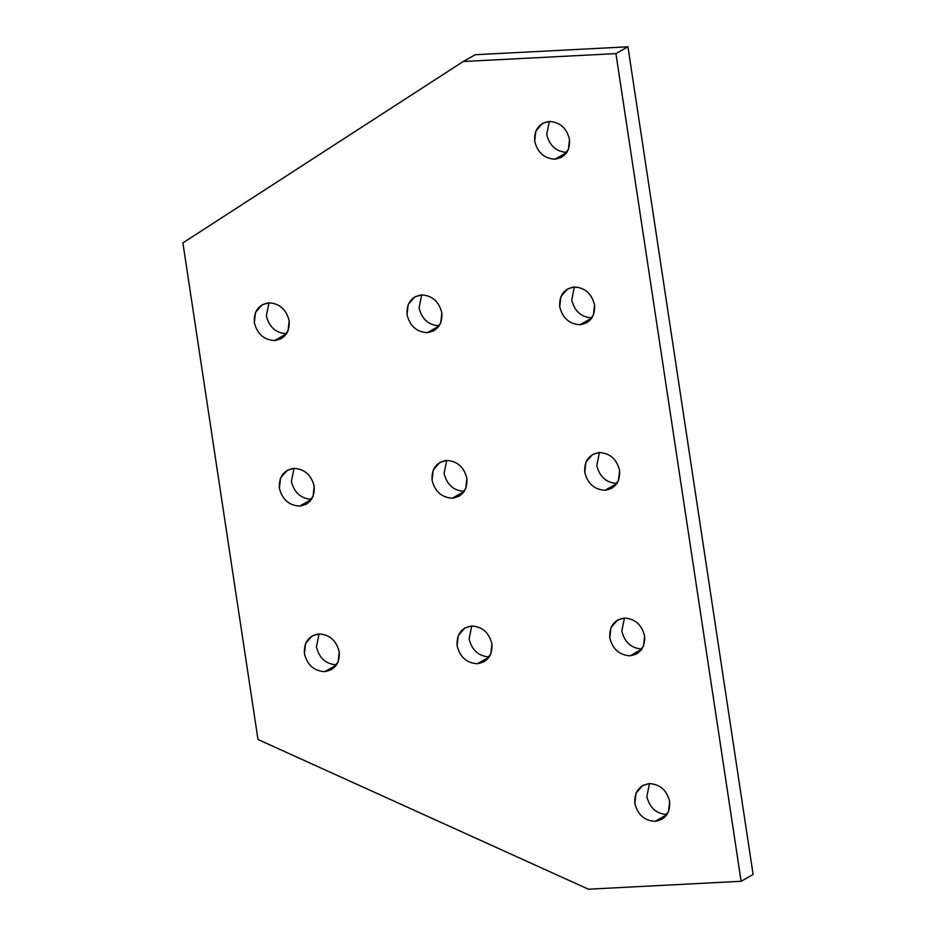 <?xml version="1.0" encoding="UTF-8"?>
<svg xmlns="http://www.w3.org/2000/svg" width="936" height="936" viewBox="0 0 936 936"><rect width="100%" height="100%" fill="white"/><g stroke="black" fill="none" stroke-linecap="round" stroke-linejoin="round"><path stroke-width="1.4" d="M655.095 821.34L667.099 814.554C656.417 813.899 649.666 807.908 646.834 796.583L649.479 783.596L646.834 796.583C649.666 807.908 656.417 813.899 667.099 814.554L655.095 821.34L661.834 819.398L668.503 811.746L669.649 801.567C666.83 790.241 660.067 784.251 649.397 783.596L642.658 785.538L635.989 793.19L634.842 803.369C637.662 814.694 644.424 820.685 655.095 821.34C644.424 820.685 637.662 814.694 634.842 803.369C634.222 791.938 639.077 785.339 649.397 783.596C660.067 784.251 666.83 790.241 669.649 801.567C670.27 813.01 665.414 819.597 655.095 821.34M274.611 340.575L286.603 333.778C275.933 333.122 269.17 327.132 266.351 315.806L268.995 302.819L266.351 315.806C269.17 327.132 275.933 333.122 286.603 333.778L274.611 340.575L281.338 338.633L288.007 330.981L289.166 320.802C286.334 309.477 279.583 303.486 268.901 302.831L262.174 304.773L255.493 312.425L254.346 322.604C257.178 333.93 263.929 339.92 274.611 340.575C263.929 339.92 257.178 333.93 254.346 322.604C253.738 311.161 258.582 304.574 268.901 302.831C279.583 303.486 286.334 309.477 289.166 320.802C289.774 332.233 284.918 338.832 274.611 340.575M427.296 332.654L439.3 325.857C428.618 325.201 421.867 319.211 419.035 307.885L421.68 294.899L419.035 307.885C421.867 319.211 428.618 325.201 439.3 325.857L427.296 332.654L434.035 330.712L440.704 323.06L441.85 312.881C439.031 301.556 432.268 295.565 421.598 294.91L414.859 296.852L408.19 304.504L407.043 314.683C409.863 326.009 416.625 331.999 427.296 332.654C416.625 331.999 409.863 326.009 407.043 314.683C406.423 303.241 411.278 296.654 421.598 294.91C432.268 295.565 439.031 301.556 441.85 312.881C442.471 324.312 437.615 330.911 427.296 332.654M579.992 324.733L591.997 317.936C581.314 317.281 574.564 311.29 571.732 299.965L574.376 286.989L571.732 299.965C574.564 311.29 581.314 317.281 591.997 317.936L579.992 324.733L586.72 322.791L593.401 315.139L594.547 304.96C591.716 293.635 584.965 287.644 574.283 286.989L567.555 288.931L560.886 296.583L559.728 306.762C562.559 318.088 569.31 324.078 579.992 324.733C569.31 324.078 562.559 318.088 559.728 306.762C559.12 295.32 563.975 288.733 574.283 286.989C584.965 287.644 591.716 293.635 594.547 304.96C595.156 316.391 590.312 322.99 579.992 324.733M554.954 159.19L566.959 152.404C556.276 151.749 549.526 145.759 546.694 134.433L549.338 121.446L546.694 134.433C549.526 145.759 556.276 151.749 566.959 152.404L554.954 159.19L561.694 157.248L568.363 149.596L569.509 139.417C566.689 128.092 559.927 122.101 549.256 121.446L542.517 123.388L535.848 131.04L534.702 141.231C537.521 152.545 544.284 158.535 554.954 159.19C544.284 158.535 537.521 152.545 534.702 141.231C534.082 129.788 538.937 123.201 549.256 121.446C559.927 122.101 566.689 128.092 569.509 139.417C570.129 150.86 565.274 157.447 554.954 159.19M605.03 490.265L617.035 483.479C606.352 482.824 599.602 476.833 596.77 465.508L599.414 452.521L596.77 465.508C599.602 476.833 606.352 482.824 617.035 483.479L605.03 490.265L611.758 488.323L618.427 480.671L619.585 470.492C616.754 459.166 610.003 453.176 599.321 452.521L592.593 454.463L585.913 462.115L584.766 472.294C587.597 483.62 594.348 489.61 605.03 490.265C594.348 489.61 587.597 483.62 584.766 472.294C584.158 460.863 589.001 454.276 599.321 452.521C610.003 453.176 616.754 459.166 619.585 470.492C620.194 481.935 615.35 488.522 605.03 490.265M630.068 655.808L642.061 649.011C631.39 648.355 624.628 642.365 621.808 631.039L624.452 618.053L621.808 631.039C624.628 642.365 631.39 648.355 642.061 649.011L630.068 655.808L636.796 653.866L643.465 646.214L644.623 636.035C641.792 624.71 635.041 618.719 624.359 618.064L617.631 620.006L610.951 627.658L609.804 637.837C612.635 649.163 619.386 655.153 630.068 655.808C619.386 655.153 612.635 649.163 609.804 637.837C609.184 626.395 614.039 619.808 624.359 618.064C635.041 618.719 641.792 624.71 644.623 636.035C645.232 647.466 640.376 654.065 630.068 655.808M452.334 498.186L464.338 491.4C453.656 490.745 446.905 484.754 444.073 473.429L446.718 460.442L444.073 473.429C446.905 484.754 453.656 490.745 464.338 491.4L452.334 498.186L459.061 496.244L465.742 488.592L466.888 478.413C464.057 467.087 457.306 461.097 446.624 460.442L439.897 462.384L433.228 470.036L432.069 480.215C434.901 491.54 441.652 497.531 452.334 498.186C441.652 497.531 434.901 491.54 432.069 480.215C431.461 468.784 436.316 462.185 446.624 460.442C457.306 461.097 464.057 467.087 466.888 478.413C467.509 489.856 462.653 496.443 452.334 498.186M299.649 506.107L311.641 499.321C300.959 498.666 294.208 492.675 291.377 481.35L294.033 468.363L291.377 481.35C294.208 492.675 300.959 498.666 311.641 499.321L299.649 506.107L306.376 504.165L313.045 496.513L314.192 486.334C311.372 475.008 304.61 469.018 293.939 468.363L287.2 470.305L280.531 477.957L279.384 488.136C282.216 499.461 288.967 505.452 299.649 506.107C288.967 505.452 282.216 499.461 279.384 488.136C278.764 476.705 283.62 470.106 293.939 468.363C304.61 469.018 311.372 475.008 314.192 486.334C314.812 497.776 309.956 504.364 299.649 506.107M477.372 663.729L489.376 656.932C478.694 656.276 471.943 650.286 469.111 638.96L471.756 625.973L469.111 638.96C471.943 650.286 478.694 656.276 489.376 656.932L477.372 663.729L484.099 661.787L490.768 654.135L491.926 643.956C489.095 632.631 482.344 626.64 471.662 625.985L464.935 627.927L458.266 635.579L457.107 645.758C459.939 657.084 466.69 663.074 477.372 663.729C466.69 663.074 459.939 657.084 457.107 645.758C456.499 634.315 461.343 627.728 471.662 625.985C482.344 626.64 489.095 632.631 491.926 643.956C492.535 655.387 487.691 661.986 477.372 663.729M324.675 671.65L336.679 664.852C325.997 664.197 319.246 658.207 316.415 646.881L319.059 633.894L316.415 646.881C319.246 658.207 325.997 664.197 336.679 664.852L324.675 671.65L331.402 669.708L338.083 662.056L339.23 651.877C336.398 640.552 329.647 634.561 318.965 633.906L312.238 635.848L305.569 643.5L304.422 653.679C307.242 665.005 314.005 670.995 324.675 671.65C314.005 670.995 307.242 665.005 304.422 653.679C303.802 642.236 308.658 635.649 318.965 633.906C329.647 634.561 336.398 640.552 339.23 651.877C339.85 663.308 334.994 669.907 324.675 671.65M627.939 46.8L475.242 54.721L463.238 61.519L615.935 53.598L627.939 46.8L615.935 53.598L741.113 881.279L588.416 889.2L257.997 739.498L182.894 242.892L463.238 61.519L475.242 54.721L627.939 46.8L753.106 874.481L741.113 881.279L753.106 874.481L627.939 46.8M741.113 881.279L615.935 53.598L463.238 61.519L182.894 242.892L257.997 739.498L588.416 889.2L741.113 881.279"/></g></svg>
